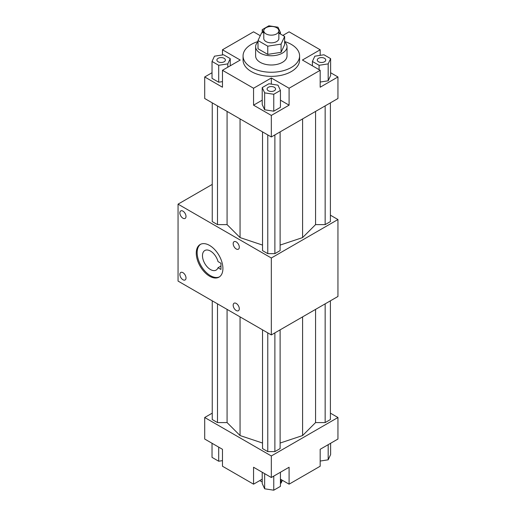 <?xml version="1.0" encoding="UTF-8"?>
<svg xmlns="http://www.w3.org/2000/svg" width="516" height="516" viewBox="0 0 516 516"><rect width="100%" height="100%" fill="white"/><g stroke="black" fill="none" stroke-linecap="round" stroke-linejoin="round"><path stroke-width="0.77" d="M218.016 267.74L220.958 269.436L220.958 263.283L218.016 261.58A11.307 6.527 -120 0 0 204.82 250.518A11.307 6.527 -120 0 0 204.82 263.573A11.307 6.527 -120 0 0 216.127 270.1A11.307 6.527 -120 0 0 218.016 267.74L220.958 266.037M200.621 244.262A18.847 10.881 -120 0 0 198.292 259.496A18.847 10.881 -120 0 0 210.476 275.692A18.847 10.881 -120 0 0 219.442 276.866M209.586 276.208A18.847 10.881 60 0 1 197.28 259.6A18.847 10.881 60 0 1 200.163 244.5A18.847 10.881 60 0 1 219.01 255.381A18.847 10.881 60 0 1 219.01 277.137A18.847 10.881 60 0 1 209.586 276.208M236.238 248.976A4.334 2.503 60 0 1 233.406 245.152A4.334 2.503 60 0 1 234.07 241.681A4.334 2.503 60 0 1 238.405 244.184A4.334 2.503 60 0 1 238.405 249.189A4.334 2.503 60 0 1 236.238 248.976M182.941 279.743A4.334 2.503 60 0 1 180.11 275.925A4.334 2.503 60 0 1 180.774 272.454A4.334 2.503 60 0 1 185.109 274.957A4.334 2.503 60 0 1 185.109 279.962A4.334 2.503 60 0 1 182.941 279.743M182.941 218.204A4.334 2.503 60 0 1 180.11 214.385A4.334 2.503 60 0 1 180.774 210.909A4.334 2.503 60 0 1 185.109 213.411A4.334 2.503 60 0 1 185.109 218.416A4.334 2.503 60 0 1 182.941 218.204M236.238 310.516A4.334 2.503 60 0 1 233.406 306.697A4.334 2.503 60 0 1 234.07 303.227A4.334 2.503 60 0 1 238.405 305.73A4.334 2.503 60 0 1 238.405 310.729A4.334 2.503 60 0 1 236.238 310.516M320.178 461.052L328.182 459.814L330.621 454.557L330.621 443.27M328.182 459.814L328.182 444.682M289.089 484.176L320.178 466.225L320.178 449.301L337.948 439.039L337.948 417.502L271.326 455.963L271.326 477.506L289.089 467.251L289.089 484.176L280.433 479.171M280.433 472.25L280.433 486.349L273.764 490.2L273.764 476.094M273.764 490.2L264.656 488.794L262.218 483.531L262.218 472.25M264.656 488.794L264.656 473.656M262.218 479.171L253.556 484.176L253.556 467.251L271.326 477.506M222.467 460.64L218.694 461.227L212.031 457.376L212.031 443.27M218.694 461.227L218.694 447.12M271.326 455.963L204.704 417.502L204.704 439.039L222.467 449.301L222.467 466.225L253.556 484.176M204.704 417.502L212.25 413.142M282.381 480.299L281.072 483.131L280.433 483.228M281.072 479.538L281.072 483.131M262.218 481.989L259.774 480.583M330.395 413.142L337.948 417.502M212.25 300.822L212.25 419.553L217.494 422.578L217.494 303.847M227.079 309.387L227.079 422.578L217.494 422.578M240.056 316.876L240.056 435.556L227.079 422.578M271.326 334.929L337.948 296.468L337.948 219.532L271.326 258L271.326 334.929L178.052 281.078L178.052 204.149L212.25 184.405M262.528 443.044L240.056 435.556M262.528 329.853L262.528 448.578L267.772 451.603L267.772 332.878M274.88 332.878L274.88 451.603L267.772 451.603M280.117 329.853L280.117 448.578L274.88 451.603M302.595 316.876L302.595 435.556L280.117 443.044M330.395 300.822L330.395 419.553L325.157 422.578L315.566 422.578L302.595 435.556M315.566 309.387L315.566 422.578M325.157 303.847L325.157 422.578M271.326 258L178.052 204.149M318.514 58.302A4.238 2.451 180 0 1 323.139 57.773A4.238 2.451 180 0 1 325.751 60.037A4.238 2.451 180 0 1 321.513 62.481A4.238 2.451 180 0 1 317.276 60.037A4.238 2.451 180 0 1 318.514 58.302M274.325 87.281A4.238 2.451 180 0 1 275.563 89.01A4.238 2.451 180 0 1 271.326 91.461A4.238 2.451 180 0 1 267.082 89.01A4.238 2.451 180 0 1 269.7 86.752A4.238 2.451 180 0 1 274.325 87.281M224.131 61.765A4.238 2.451 180 0 1 219.513 62.294A4.238 2.451 180 0 1 216.894 60.037A4.238 2.451 180 0 1 221.138 57.586A4.238 2.451 180 0 1 225.376 60.037A4.238 2.451 180 0 1 224.131 61.765M312.406 61.443L319.075 65.293L328.182 63.881L330.621 58.624L323.951 54.773L314.844 56.186L312.406 61.443L312.406 65.803M330.621 58.624L330.621 75.549L328.182 80.806L320.178 82.044M319.075 65.293L319.075 69.654M328.182 63.881L328.182 80.806M330.621 72.73L337.948 76.961L320.178 87.217L320.178 70.292L302.415 60.037L320.178 49.775L320.178 55.36M273.764 111.192L280.433 107.347L280.433 90.423L277.989 85.159L268.881 83.753L262.218 87.604L262.218 104.529L264.656 109.785L273.764 111.192L273.764 94.267L280.433 90.423M262.218 87.604L264.656 92.861L264.656 109.785M264.656 92.861L273.764 94.267M262.218 100.169L253.556 105.167L253.556 88.242L271.326 77.987L271.326 84.127M271.326 77.987L289.089 88.242L289.089 105.167L280.433 100.169M289.089 105.167L271.326 115.423L253.556 105.167M212.031 61.443L218.694 65.293L227.801 63.881L230.246 58.624L223.576 54.773L214.469 56.186L212.031 61.443L212.031 78.368L218.694 82.218L222.467 81.631M218.694 65.293L218.694 82.218M227.801 63.881L227.801 67.209M230.246 58.624L230.246 65.803M222.467 54.948L222.467 49.775L240.237 60.037L222.467 70.292L222.467 87.217L204.704 76.961L212.031 72.73M204.704 76.961L204.704 98.498L271.326 136.966L337.948 98.498L337.948 76.961M282.871 35.417L289.089 31.824L320.178 49.775M284.639 41.538A28.264 16.319 180 0 1 299.59 55.934L299.59 60.037A28.264 16.319 180 0 1 282.142 75.11A28.264 16.319 180 0 1 251.337 71.576A28.264 16.319 180 0 1 243.062 60.037L243.062 55.934A28.264 16.319 180 0 1 258.013 41.538M260.264 35.701L253.556 31.824L222.467 49.775M253.556 88.242L222.467 70.292M320.178 70.292L289.089 88.242M265.992 33.875A7.54 4.354 180 0 1 263.786 30.799A7.54 4.354 180 0 1 271.326 26.451A7.54 4.354 180 0 1 278.859 30.799A7.54 4.354 180 0 1 274.209 34.824A7.54 4.354 180 0 1 265.992 33.875M278.859 30.799L278.859 38.494A7.54 4.354 180 0 1 274.209 42.512A7.54 4.354 180 0 1 265.992 41.57A7.54 4.354 180 0 1 263.786 38.494L263.786 30.799M278.859 33.101L284.639 36.436L281.072 44.118L267.759 46.182L258.013 40.551L261.58 32.869L263.786 32.527M281.072 44.118L281.072 52.329L284.639 44.64L284.639 36.436M281.072 52.329L267.759 54.386L267.759 46.182M267.759 54.386L258.013 48.762L258.013 40.551M284.639 41.893A15.706 9.069 180 0 1 287.025 46.698A15.706 9.069 180 0 1 277.331 55.077A15.706 9.069 180 0 1 260.219 53.109A15.706 9.069 180 0 1 255.62 46.698A15.706 9.069 180 0 1 258.013 41.893M287.025 46.698L287.025 55.934A15.706 9.069 180 0 1 277.331 64.306A15.706 9.069 180 0 1 260.219 62.339A15.706 9.069 180 0 1 255.62 55.934L255.62 46.698M279.098 33.237L280.433 32.469L277.989 27.206L268.881 25.8L262.218 29.651L262.218 32.772M262.218 29.651L263.566 32.56M280.433 32.469L280.433 34.011M299.59 55.934A28.264 16.319 180 0 1 282.142 71.008A28.264 16.319 180 0 1 251.337 67.473A28.264 16.319 180 0 1 243.062 55.934M217.494 105.883L217.494 224.615L212.25 221.59L212.25 102.858M217.494 224.615L227.079 224.615L227.079 111.417M227.079 224.615L240.056 237.586L240.056 118.912M330.395 215.178L337.948 219.532M280.117 245.081L302.595 237.586L315.566 224.615L325.157 224.615L330.395 221.59L330.395 102.858M262.528 131.89L262.528 250.615L267.772 253.64L274.88 253.64L280.117 250.615L280.117 131.89M240.056 237.586L262.528 245.081M267.772 253.64L267.772 134.915M274.88 253.64L274.88 134.915M302.595 237.586L302.595 118.912M315.566 224.615L315.566 111.417M325.157 224.615L325.157 105.883M271.326 115.423L271.326 136.966"/></g></svg>

